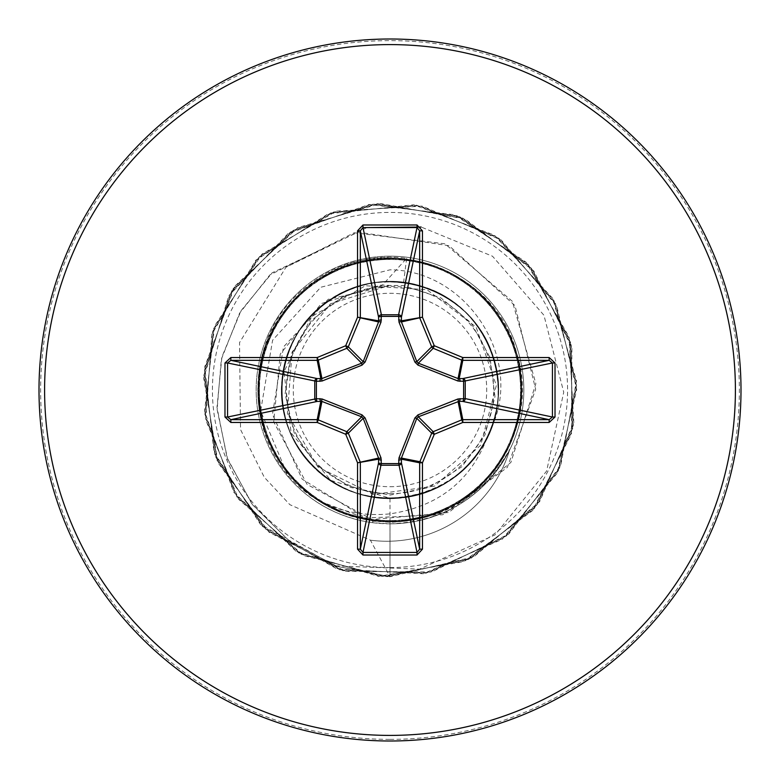 <?xml version="1.0" encoding="UTF-8"?>
<svg xmlns="http://www.w3.org/2000/svg" width="780" height="780" viewBox="0 0 780 780"><rect width="100%" height="100%" fill="white"/><g stroke="black" fill="none" stroke-linecap="round" stroke-linejoin="round"><path stroke-width="0.58" stroke-dasharray="3.9 2.92" d="M390 486.71A96.71 96.71 0 0 0 486.71 390A96.71 96.71 0 0 0 390 293.29A96.71 96.71 0 0 0 293.29 390A96.71 96.71 0 0 0 390 486.71M390 493.681A103.681 103.681 0 0 0 493.681 390A103.681 103.681 0 0 0 390 286.319A103.681 103.681 0 0 0 286.319 390A103.681 103.681 0 0 0 390 493.681M509.827 449.173A128.008 128.008 0 0 1 370.412 540.179A128.008 128.008 0 0 0 509.525 450.206C483.59 497.201 443.752 521.742 390 523.828A133.828 133.828 0 0 0 523.828 390A133.828 133.828 0 0 0 390 256.171A133.828 133.828 0 0 1 509.525 450.206L509.827 449.173C483.668 495.982 443.723 520.348 390 522.278L372.898 521.157L319.42 501.111C239.986 456.319 237.783 333.85 310.664 283.92C379.529 228.082 495.271 266.819 516.594 352.862C544.781 437.229 467.747 531.687 379.46 520.972C290.94 517.364 229.7 410.806 272.113 332.416C307.964 250.702 429.565 233.483 486.886 301.529C549.568 364.981 521.216 484.253 436.615 512.645C354.812 547.599 253.997 477.331 258.804 388.352C256.298 299.149 358.81 231.601 439.744 268.593C523.468 299.013 548.964 419.133 484.575 480.948C425.568 547.55 304.327 527.046 270.68 444.551C230.295 364.933 294.157 260.081 383.165 258.97C472.036 250.848 546.097 348.445 514.351 431.857C489.46 517.276 371.065 550.485 305.438 490.318C234.926 435.591 247.806 313.55 327.795 274.482C404.498 229.184 513.416 285.636 520.299 374.663C534.339 462.54 441.568 543.133 356.421 516.838C269.256 497.474 228.755 381.615 284.427 312.098C334.444 238.397 457.07 242.941 501.286 320.502C551.518 394.075 501.91 506.493 413.819 519.022C326.752 538.726 240.649 451.357 261.261 364.699C274.95 276.734 387.738 228.374 460.863 279.581C537.732 324.509 540.979 447.466 466.694 496.46C396.357 551.421 281.229 509.428 262.782 422.107C237.588 336.726 318.962 244.793 406.936 259.896C495.671 267.715 551.021 377.5 504.806 453.511C464.704 533.227 342.586 544.45 288.707 473.392C229.466 406.994 263.698 289.107 349.664 265.151C433.251 234.263 530.185 309.826 520.942 398.327C518.807 487.558 413.176 549.851 334.045 508.677C252.106 473.967 232.703 352.687 300.212 294.333C362.544 230.724 482.596 257.644 511.963 341.63C547.999 423.209 479.407 524.648 390 521.206C316.27 523.438 251.716 454.438 258.385 381.196C260.998 307.613 334.045 247.348 406.624 258.424L382.171 285.402L343.522 296.049L311.698 320.131L291.34 354.471L285.08 393.968L294.197 432.851L317.158 465.689L350.737 487.461L390 495.105L428.678 487.627L461.984 466.654L485.053 434.782L494.998 396.64L490.045 357.581L471.11 322.92L440.719 297.775L403.202 285.519L389.356 285.451L330.496 303.742L292.071 352.043L287.41 413.575L317.986 467.093L373.347 494.413L434.548 486.135L480.704 445.224L496.334 385.495L476.131 327.103L427.021 289.731L365.401 285.743L311.776 316.485L283.998 371.641L291.135 432.988L330.847 480.402L390 498.264C457.275 500.555 513.084 430.238 495.349 365.069C482.098 298.954 400.647 260.978 341.386 293.27C280.215 321.282 262.012 409.627 307.106 459.635C348.465 512.675 438.76 509.993 476.873 454.603C518.914 401.944 495.553 314.964 432.832 290.569C371.738 261.865 292.802 304.463 283.364 371.28C269.471 437.278 329.17 504.231 396.357 498.079C463.603 496.538 515.239 422.77 493.72 358.976C476.834 293.933 392.974 260.54 335.995 296.176C276.529 327.688 263.318 416.793 311.084 464.11C355.612 514.761 445.019 507.195 480.275 449.758C519.363 394.768 491.419 309.601 427.362 288.385C365.06 262.938 288.337 309.884 282.516 377.003C272.015 443.381 335.536 507.468 402.051 497.591C469.121 492.482 516.877 415.964 491.936 353.535C471.364 289.322 386.197 260.569 331.022 299.208C273.244 334.103 264.927 423.394 315.286 468.351C362.398 516.516 451.406 503.958 483.473 444.619C519.5 387.816 486.623 303.8 421.59 286.445C357.991 264.508 283.754 315.919 281.95 383.146C275.398 450.235 342.361 510.432 408.291 496.704C475.186 487.481 518.125 408.691 489.577 347.5C465.241 284.602 378.544 261.056 325.63 302.952C270.114 340.987 267.218 431.125 320.171 472.729C369.954 517.959 458.484 499.941 486.613 438.867C519.071 379.831 481.221 298.067 415.262 284.729C350.171 266.848 279.64 322.286 281.736 389.727C279.298 457.148 349.537 512.928 414.697 495.407C480.704 482.42 518.983 400.94 486.905 341.738C459.166 280.527 370.851 261.934 320.775 306.764C267.589 347.948 269.695 438.038 324.928 476.492C377.715 518.827 464.87 495.476 489.128 432.305C526.773 362.661 468.478 270.192 390 269.822L320.736 287.264L272.6 340.216L260.637 410.953L288.59 477.331A133.828 133.828 0 0 1 390 256.171A133.828 133.828 0 0 0 256.171 390A133.828 133.828 0 0 0 390 523.828L372.694 522.707C339.017 517.842 310.986 502.72 288.59 477.331M390 741A351 351 0 0 0 741 390A351 351 0 0 0 390 39A351 351 0 0 0 39 390A351 351 0 0 0 390 741A351 351 0 0 0 741 390A351 351 0 0 0 390 39M319.42 501.111C341.698 512.09 365.235 516.331 390 513.844C440.008 506.308 473.05 479.125 489.128 432.305M406.624 258.424L403.202 285.519M390 498.264L390 576.703L336.599 566.221L289.214 541.037L251.726 503.685L227.068 457.723L216.986 407.306L221.92 356.889L241.01 310.772L272.2 272.776L358.098 232.138L449.144 245.729L515.024 305.692L535.665 389.288L507.283 467.444L442.582 514.79L365.44 517.949L302.152 479.144L272.474 414.346L283.481 346.934L328.185 299.296L389.356 285.451M390 521.206L390 576.703L337.028 566.377L289.926 541.554L252.515 504.738L227.653 459.332L217.103 409.422L221.325 359.317L239.548 313.248L269.822 274.969L354.227 232.752L445 243.828L512.323 301.314L535.87 383.614L510.88 462.433L448.763 512.47L372.245 519.538L307.164 484.487L273.712 421.863L280.235 354.091L321.35 303.537L380.796 285.09L388.986 285.363M382.171 285.402L380.796 285.09M366.922 227.565L285.928 267.277L239.538 342.586L240.532 429.556L264.293 477.272L289.868 504.68L370.412 540.179L390 576.703L473.694 556.891L539.633 501.657L573.807 422.731L568.981 336.863L526.168 262.265L454.457 214.773L369.067 204.477L288.113 233.551L228.793 295.825L203.678 378.085L218.107 462.881L269.022 532.204L345.608 571.35L431.613 572.003L508.784 534.037L560.752 465.504L576.478 380.942L552.63 298.301L494.267 235.131L413.78 204.818L328.244 213.808L255.811 260.189L211.858 334.123L205.715 419.913L238.68 499.356L303.752 555.584L387.143 576.683L471.13 558.149L537.898 503.938L573.29 425.548L569.77 339.612L528.109 264.361L457.129 215.787L371.904 204.175L290.521 232.001L230.256 293.368L203.882 375.229L217.016 460.229L266.857 530.332L342.829 570.648L428.815 572.617L506.561 535.841L559.572 468.107L576.596 383.799L554.024 300.807L496.636 236.74L416.618 205.208L330.944 212.881L257.81 258.151L212.735 331.402L205.276 417.085L237.013 497.026L301.226 554.249L384.277 576.615L468.546 559.377L536.133 506.191L572.715 428.347L570.521 342.371L530.02 266.497L459.79 216.83L374.761 203.921L292.958 230.5L231.748 290.93L204.136 372.382L215.953 457.577L264.722 528.431L340.07 569.897L426.017 573.193L504.319 537.615L558.363 470.701L576.673 386.665L555.37 303.332L498.966 238.397L419.445 205.637L333.665 212.004L259.847 256.142L213.652 328.692L204.877 414.248L235.394 494.666L298.721 552.864L381.42 576.508L465.933 560.557L534.339 508.424L572.111 431.145L571.233 345.14L531.892 268.661L462.442 217.922L377.608 203.707L295.415 229.028L233.288 288.512L204.428 369.535L214.939 454.896L262.606 526.49L337.311 569.117L423.199 573.729L502.037 539.35L557.105 473.275L576.703 389.522L556.676 305.877L501.277 240.084L422.263 206.105L336.404 211.156L261.914 254.163L214.617 325.991L204.535 411.411L233.805 492.287L296.234 551.45L378.563 576.352L463.31 561.707L532.506 510.617L571.457 433.933L571.896 347.929L533.734 270.845L465.065 219.053L380.465 203.541L297.892 227.604L234.868 286.123L204.76 366.697L213.964 452.205L260.53 524.521L335.332 565.87L419.543 569.146L495.193 534.778L546.614 471.061L563.725 392.223L543.943 315.247L492.511 256.23L421.171 227.038M372.694 522.707L372.898 521.157M390 739.362A349.362 349.362 0 0 0 739.362 390A349.362 349.362 0 0 0 390 40.638A349.362 349.362 0 0 0 40.638 390A349.362 349.362 0 0 0 390 739.362M390 567.577A177.577 177.577 0 0 0 567.577 390A177.577 177.577 0 0 0 390 212.423A177.577 177.577 0 0 0 212.423 390A177.577 177.577 0 0 0 390 567.577M390 523.828A133.828 133.828 0 0 0 523.828 390A133.828 133.828 0 0 0 390 256.171"/><path stroke-width="1.17" d="M460.093 398.609A2.798 0.956 -88.2 0 1 459.147 401.281L418.324 416.812L416.812 418.324L401.427 458.065L401.398 462.657A2.798 2.584 -11.9 0 1 398.599 465.241L381.401 465.241A2.798 2.584 11.9 0 1 378.602 462.657L378.573 458.065L363.188 418.324L361.676 416.812L321.935 401.427L317.343 401.398A2.798 2.584 78.1 0 1 314.759 398.599L314.759 381.401A2.798 2.584 101.9 0 1 317.343 378.602L321.935 378.573L361.676 363.188L363.188 361.676L378.573 321.935L378.602 317.343A2.798 0.956 -1.8 0 1 381.284 316.397L381.401 314.759L398.599 314.759L398.716 316.397L381.284 316.397L381.02 322.052L365.128 362.027L362.027 365.128L322.052 381.02L316.397 381.284L316.397 398.716L322.052 398.98L362.027 414.872L365.128 417.973L381.02 457.948L381.284 463.603L398.716 463.603L398.98 457.948L414.872 417.973L417.973 414.872L457.948 398.98L463.603 398.716L463.603 381.284L457.948 381.02L417.973 365.128L414.872 362.027L398.98 322.052L398.716 316.397A2.798 0.956 -178.2 0 1 401.398 317.343L401.427 321.935L416.812 361.676L418.324 363.188L458.065 378.573L462.657 378.602A2.798 2.584 -101.9 0 1 465.241 381.401L465.241 398.599L552.435 417.017L555.019 417.017L549.159 422.458L462.803 422.458L434.275 434.275L422.458 462.803L422.458 549.159L417.017 555.019L362.983 555.019L357.542 549.159L357.542 462.803L345.725 434.275L317.197 422.458L230.841 422.458L224.981 417.017L227.565 417.017L230.841 419.669L230.841 422.458M224.981 417.017L224.981 362.983L230.841 357.542L317.197 357.542L345.725 345.725L357.542 317.197L357.542 230.841L362.983 224.981L417.017 224.981L417.017 227.565L398.599 314.759A2.798 2.584 -168.1 0 1 401.398 317.343L419.669 230.841L417.017 227.565L362.983 227.565L360.331 230.841L360.331 317.197A2.798 2.788 101.2 0 1 360.126 318.269L348.309 346.798A2.798 2.788 135 0 1 346.798 348.309L318.269 360.126L321.935 378.573A2.798 0.858 -110.9 0 0 322.052 381.02M549.159 422.458L549.159 419.669L462.657 401.398A2.798 2.584 -78.1 0 0 465.241 398.599L463.603 398.716A2.798 0.956 -88.2 0 1 462.657 401.398L459.147 401.281L462.803 419.669L549.159 419.669L552.435 417.017L552.435 362.983L549.159 360.331L462.803 360.331L459.147 378.719A2.798 0.956 88.2 0 1 460.093 381.391M390 741A351 351 0 0 0 741 390A351 351 0 0 0 390 39A351 351 0 0 0 39 390A351 351 0 0 0 390 741A351 351 0 0 1 39 390A351 351 0 0 1 390 39M417.017 224.981L422.458 230.841L422.458 317.197L434.275 345.725L462.803 357.542L549.159 357.542L555.019 362.983L555.019 417.017M421.171 227.038L366.922 227.565M230.841 357.542L230.841 360.331L227.565 362.983L227.565 417.017L316.397 398.716A2.798 0.956 88.2 0 0 317.343 401.398L230.841 419.669L317.197 419.669L320.853 401.281A2.798 0.956 88.2 0 1 319.907 398.609M322.052 398.98A2.798 0.858 110.9 0 0 321.935 401.427L318.269 419.874L346.798 431.691A2.798 2.788 45 0 1 348.309 433.202L345.725 434.275L346.798 431.691L361.676 416.812L362.027 414.872M365.128 417.973L363.188 418.324L348.309 433.202L360.126 461.731A2.798 2.788 78.8 0 1 360.331 462.803L360.331 549.159L362.983 552.435L362.983 555.019M357.542 549.159L360.331 549.159L378.602 462.657A2.798 0.956 -178.2 0 0 381.284 463.603L362.983 552.435L417.017 552.435L419.669 549.159L422.458 549.159M417.017 555.019L417.017 552.435L398.716 463.603A2.798 0.956 -1.8 0 0 401.398 462.657L419.669 549.159L419.669 462.803A2.798 2.788 -78.8 0 1 419.874 461.731L422.458 462.803L419.669 462.803L401.281 459.147A2.798 0.956 -1.8 0 1 398.609 460.093M398.98 457.948A2.798 0.858 -159.1 0 0 401.427 458.065L419.874 461.731L431.691 433.202A2.798 2.788 -45 0 1 433.202 431.691L434.275 434.275L431.691 433.202L416.812 418.324L414.872 417.973M414.872 362.027L416.812 361.676L431.691 346.798L434.275 345.725L433.202 348.309A2.798 2.788 -135 0 1 431.691 346.798L419.874 318.269A2.798 2.788 -101.2 0 1 419.669 317.197L419.669 230.841L422.458 230.841M357.542 230.841L360.331 230.841L378.602 317.343A2.798 2.584 168.1 0 1 381.401 314.759L362.983 227.565L362.983 224.981M417.973 414.872L418.324 416.812L433.202 431.691L461.731 419.874L462.803 422.458L462.803 419.669A2.798 2.788 -11.2 0 0 461.731 419.874L458.065 401.427A2.798 0.858 -110.9 0 0 457.948 398.98M381.02 457.948A2.798 0.858 159.1 0 1 378.573 458.065L357.542 462.803L378.719 459.147A2.798 0.956 -178.2 0 0 381.391 460.093M555.019 362.983L552.435 362.983L463.603 381.284A2.798 0.956 88.2 0 0 462.657 378.602L549.159 360.331L549.159 357.542M457.948 381.02A2.798 0.858 110.9 0 0 458.065 378.573L461.731 360.126L433.202 348.309L418.324 363.188L417.973 365.128M398.98 322.052A2.798 0.858 159.1 0 1 401.427 321.935L422.458 317.197L401.281 320.853A2.798 0.956 -178.2 0 0 398.609 319.907M319.907 381.391A2.798 0.956 -88.2 0 1 320.853 378.719L317.197 360.331L230.841 360.331L317.343 378.602A2.798 0.956 -88.2 0 0 316.397 381.284L227.565 362.983L224.981 362.983M365.128 362.027L363.188 361.676L348.309 346.798L345.725 345.725L346.798 348.309L361.676 363.188L362.027 365.128M381.391 319.907A2.798 0.956 -1.8 0 0 378.719 320.853L357.542 317.197L378.573 321.935A2.798 0.858 -159.1 0 1 381.02 322.052M318.269 419.874L317.197 422.458L317.197 419.669A2.798 2.788 11.2 0 1 318.269 419.874M317.197 357.542L318.269 360.126A2.798 2.788 168.8 0 1 317.197 360.331L317.197 357.542M462.803 357.542L461.731 360.126A2.798 2.788 -168.8 0 0 462.803 360.331L462.803 357.542M390 735.404A345.404 345.404 0 0 0 735.404 390A345.404 345.404 0 0 0 390 44.596A345.404 345.404 0 0 0 44.596 390A345.404 345.404 0 0 0 390 735.404"/></g></svg>
